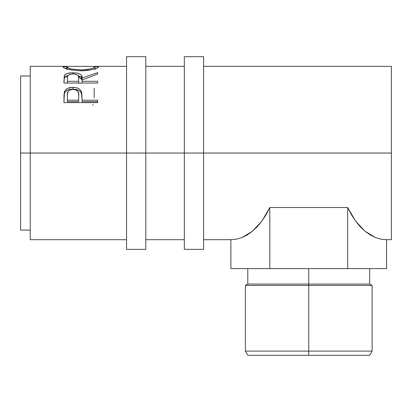 <?xml version="1.0" encoding="UTF-8"?>
<svg xmlns="http://www.w3.org/2000/svg" width="412" height="412" viewBox="0 0 412 412"><rect width="100%" height="100%" fill="white"/><g stroke="black" fill="none" stroke-linecap="round" stroke-linejoin="round"><path stroke-width="0.62" d="M126.541 249.342L126.541 153.027L30.231 153.027L30.231 66.347L30.231 153.027L20.6 153.027L20.6 75.978L20.6 153.027L126.541 153.027L126.541 56.717L126.541 153.027L145.807 153.027L145.807 56.717L145.807 153.027L126.541 153.027L126.541 249.342L145.807 249.342L145.807 153.027L203.59 153.027L203.59 56.717L203.59 153.027L184.329 153.027L184.329 249.342L203.59 249.342L203.59 153.027L391.4 153.027L391.4 66.347L203.59 66.347M145.807 249.342L145.807 153.027L184.329 153.027L184.329 249.342M184.329 56.717L184.329 153.027L184.329 56.717L203.59 56.717M203.59 249.342L203.59 153.027L391.4 153.027L391.4 66.347M308.737 351.112L308.737 355.283L369.688 355.283L247.787 355.283L308.737 355.283L308.737 351.112L372.098 351.112L308.737 351.112L308.737 285.459L372.098 285.459L308.737 285.459L308.737 351.112L245.377 351.112L308.737 351.112M308.737 284.069L308.737 285.459L245.377 285.459L308.737 285.459L308.737 284.069L369.688 284.069L308.737 284.069L308.737 268.603L308.737 284.069L247.787 284.069L308.737 284.069M97.649 102.619L63.942 102.619L64.447 91.732C65.745 88.838 68.588 87.375 72.981 87.339C77.477 87.365 80.325 88.889 81.54 91.922L81.54 93.617L80.453 91.752L78.522 90.29L75.911 89.414L72.981 89.167L72.981 87.339L72.981 89.167L70.117 89.409L67.542 90.243L65.585 91.639L64.447 93.431L64.447 91.732L63.942 98.937L64.447 93.431C65.74 90.619 68.588 89.198 72.981 89.167C77.502 89.198 80.35 90.681 81.54 93.617L82.091 100.188L97.649 100.188L97.649 102.619L63.942 102.619L64.025 94.43L64.905 90.769L67.542 88.451L72.26 87.354L75.911 87.596L78.522 88.498L80.453 90.001L81.54 91.922L81.854 93.416L82.091 100.188L97.649 100.188L97.649 102.619L97.649 101.656L82.091 101.656L97.649 101.656M97.649 83.044L63.942 83.044L64.231 75.993L65.493 74.366L67.439 73.46L71.477 72.785L77.09 73.099L80.242 74.232L81.195 75.046L82.091 78.007L97.649 72.589L97.649 74.057L82.091 79.949L82.091 81.298L97.649 81.298L97.649 83.044L97.649 81.298L82.091 81.298L82.091 83.044L82.091 79.949L97.649 74.057L97.649 72.589L82.091 78.007C82.529 74.732 79.485 72.981 72.955 72.749C68.454 72.77 65.601 73.702 64.401 75.556L63.942 83.044L97.649 83.044M63.154 67.197L63.366 66.62L64.308 66.42L68.526 66.389L63.077 66.971C64.164 68.861 70.117 70.133 80.943 70.802L71.055 69.937L64.432 68.047L63.154 67.197M82.683 70.776L80.943 70.802C91.732 70.091 97.587 68.804 98.514 66.94L97.268 67.995L93.436 69.304L87.735 70.395L82.683 70.776M98.437 66.754L93.097 66.389L97.227 66.409L98.437 66.754M30.231 239.707L30.231 153.027L30.231 239.707L126.541 239.707M391.4 239.707L391.4 153.027L391.4 239.707L385.174 239.676M261.903 221.059L269.814 207.509L347.661 207.509L355.571 221.059L365.017 231.245L375.528 237.57L381.023 239.171L386.585 239.707L386.585 268.603L269.814 268.603L269.814 207.509L347.661 207.509L347.661 268.603L347.661 207.509L351.4 214.667L355.571 221.059L360.129 226.61L365.017 231.245L370.172 234.912L375.528 237.57L381.023 239.171L386.585 239.707L386.585 268.603L230.89 268.603L230.89 239.707L236.452 239.171L241.947 237.57L252.458 231.245L261.903 221.059L266.075 214.667L269.814 207.509L269.814 268.603L230.89 268.603L230.89 239.707L236.452 239.171L241.947 237.57L247.303 234.912L252.458 231.245L257.34 226.61L261.903 221.059M232.301 239.676L203.59 239.707M20.6 230.076L20.6 153.027L20.6 230.076L30.231 230.076M92.618 104.658L93.308 105.178M94.194 97.773L94.194 88.312M66.275 68.758L66.533 68.758M80.932 69.896L80.932 70.802L80.932 69.896C72.126 69.391 67.326 68.413 66.533 66.955L66.533 69.345L66.533 66.955L68.933 68.284L72.527 69.175L80.932 69.896L86.448 69.592L91.026 68.768L94.065 67.784L95.059 66.955C94.369 68.397 89.662 69.376 80.932 69.896M95.059 69.345L95.059 66.955L95.059 69.345M95.017 66.826L92.772 66.373L70.462 66.347L67.589 66.476L66.533 66.955M63.942 81.329L64.401 75.556L64.401 77.708L67.918 75.53L65.493 76.55L64.401 77.708L63.942 83.044M72.955 73.939L72.955 72.749L72.955 73.939C77.389 74.299 79.3 75.659 78.682 78.017L78.635 83.291L78.682 78.012L78.635 83.291L78.635 81.298L67.398 81.298L67.398 83.044L67.398 81.298L78.635 81.298L78.538 76.555L77.796 75.231L76.967 74.685L74.438 74.021L72.213 73.959L70.153 74.278L68.207 75.216L67.522 76.514L67.398 81.298L67.398 77.945C66.759 75.623 68.613 74.289 72.95 73.939M78.084 75.545L82.091 80.088L82.091 78.007L82.091 80.088L81.195 77.209L78.084 75.545M78.682 80.103L78.682 78.017M81.54 93.617L82.091 99.817L81.54 93.617M82.091 100.188L82.091 101.656L82.091 100.188M78.635 101.656L67.398 101.656L78.635 101.656L78.707 97.232L78.635 101.656M78.707 97.232L78.568 93.442L77.822 91.392L76.982 90.537L74.469 89.481L71.559 89.481L70.236 89.878L68.253 91.315L67.532 93.308L67.398 95.44C66.806 91.974 68.675 89.945 72.996 89.353C77.399 89.976 79.305 92.067 78.707 95.635L78.707 95.62M78.707 95.635L78.635 100.188L67.398 100.188L67.398 101.656L67.398 100.188L78.635 100.188L78.707 95.635M67.398 95.44L67.398 100.188L67.398 95.44M375.528 237.57L370.172 234.912M126.541 56.717L145.807 56.717M369.688 268.603L369.688 284.069L372.098 285.459L372.098 351.112L369.688 355.283M20.6 75.978L30.231 75.978M30.231 66.347L66.188 66.347M184.329 66.347L145.807 66.347M126.541 66.347L95.491 66.347M145.807 239.707L184.329 239.707M247.787 268.603L247.787 284.069L245.377 285.459L245.377 351.112L247.787 355.283"/></g></svg>
